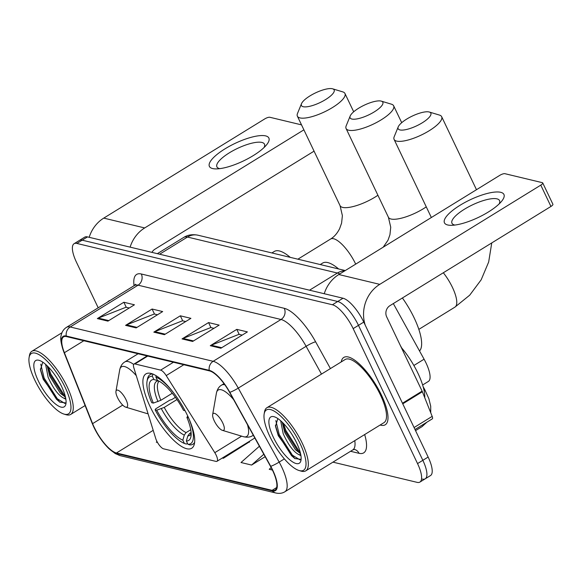 <?xml version="1.0" encoding="UTF-8"?>
<svg xmlns="http://www.w3.org/2000/svg" width="582" height="582" viewBox="0 0 582 582"><rect width="100%" height="100%" fill="white"/><g stroke="black" fill="none" stroke-linecap="round" stroke-linejoin="round"><path stroke-width="0.87" d="M216.169 455.153A8.235 2.692 -121.6 0 0 214.802 452.672L166.205 375.586A8.235 2.692 -121.6 0 0 160.654 370.123L134.937 363.946A8.235 2.692 -121.6 0 0 134.006 364.041A8.235 2.692 -121.6 0 0 133.853 367.824L155.729 438.493A8.235 2.692 -121.6 0 0 163.593 448.824L216.031 461.41A8.235 2.692 -121.6 0 0 216.962 461.315A8.235 2.692 -121.6 0 0 216.169 455.153M187.513 415.563A43.657 14.288 -121.6 0 0 145.9 373.906A43.657 14.288 -121.6 0 0 150.098 406.585A43.657 14.288 -121.6 0 0 191.704 448.242A43.657 14.288 -121.6 0 0 187.513 415.563M393.323 303.571L424.082 359.196A24.713 8.083 58.4 0 1 426.009 362.935A24.713 8.083 58.4 0 1 428.381 381.428L422.627 384.978M422.416 479.088A24.713 8.083 -121.6 0 0 425.216 478.811L430.52 475.545A24.713 8.083 -121.6 0 0 428.141 457.052L363.772 322.086A24.713 8.083 -121.6 0 0 343.016 298.231L87.482 236.903A24.713 8.083 -121.6 0 0 84.681 237.172L79.385 240.439A24.713 8.083 -121.6 0 1 82.178 240.17A24.713 8.083 -121.6 0 0 79.385 240.439L74.081 243.705A24.713 8.083 -121.6 0 0 76.453 262.206L98.205 307.805M332.94 462.144L417.119 482.354A24.713 8.083 -121.6 0 0 419.913 482.078A24.713 8.083 -121.6 0 0 417.541 463.585L353.165 328.619L358.468 325.353A24.713 8.083 -121.6 0 0 337.713 301.498L82.178 240.17L337.713 301.498A24.713 8.083 -121.6 0 1 358.468 325.353L422.845 460.318L358.468 325.353L363.772 322.086M425.216 478.811A24.713 8.083 -121.6 0 0 422.845 460.318A24.713 8.083 -121.6 0 1 425.216 478.811L419.913 482.078M381.472 395.171A39.54 12.935 -121.6 0 0 343.787 357.443A39.54 12.935 -121.6 0 0 341.248 361.909A39.54 12.935 -121.6 0 1 343.787 357.443A39.54 12.935 -121.6 0 1 381.472 395.171A39.54 12.935 -121.6 0 1 385.269 424.765A39.54 12.935 -121.6 0 0 381.472 395.171M110.1 300.472A39.54 12.935 -121.6 0 0 108.725 301.025A39.54 12.935 -121.6 0 0 107.612 302.007A39.54 12.935 -121.6 0 1 108.725 301.025A39.54 12.935 -121.6 0 1 110.1 300.472M272.551 470.321A26.357 8.628 58.4 0 1 275.082 490.051A26.357 8.628 58.4 0 1 272.1 490.342L116.451 452.985A26.357 8.628 58.4 0 1 92.603 423.638L64.391 352.707A26.357 8.628 58.4 0 1 63.569 336.883A26.357 8.628 58.4 0 1 66.552 336.592L209.505 370.901A26.357 8.628 58.4 0 1 229.592 392.355L270.499 466.335A26.357 8.628 58.4 0 1 272.551 470.321M272.834 470.394A27.019 8.839 -121.6 0 0 270.732 466.306L229.825 392.326A27.019 8.839 -121.6 0 0 209.236 370.334L66.283 336.025A27.019 8.839 -121.6 0 0 64.064 352.547L92.276 423.478A27.019 8.839 -121.6 0 0 116.72 453.553L272.369 490.917A27.019 8.839 -121.6 0 0 272.834 470.394M222.309 458.027L223.357 458.281L249.409 441.833M380.141 425.02A39.54 12.935 -121.6 0 0 385.269 424.765A39.54 12.935 -121.6 0 1 380.141 425.02M353.165 328.619A24.713 8.083 -121.6 0 0 332.409 304.764L76.882 243.436A24.713 8.083 -121.6 0 0 74.081 243.705M97.347 318.587L123.85 302.254L134.442 304.793L107.932 321.126L97.347 318.587A6.591 5.915 103.5 0 1 98.307 318.099L108.769 320.609M182.05 338.913L208.56 322.581L219.145 325.12L192.642 341.452L182.05 338.913A6.591 5.915 103.5 0 1 183.017 338.433L193.471 340.943M210.291 345.693L236.794 329.361L247.386 331.9L220.876 348.232L210.291 345.693A6.591 5.915 103.5 0 1 211.251 345.213L221.706 347.723M125.581 325.36L152.091 309.027L162.676 311.566L136.173 327.899L125.581 325.36A6.591 5.915 103.5 0 1 126.541 324.88L137.003 327.39M153.815 332.14L180.325 315.808L190.911 318.347L164.408 334.679L153.815 332.14A6.591 5.915 103.5 0 1 154.776 331.66L165.237 334.17M157.016 441.549L156.303 442.182L157.518 442.473M259.39 446.248L241.006 462.515L251.599 465.054L265.166 456.695M271.176 467.586L269.24 469.288L272.42 470.052M180.325 315.808L182.719 320.835M185.716 321.548L182.522 320.784L154.776 331.66M152.091 309.027L154.485 314.054M157.475 314.775L154.288 314.011L126.541 324.88M236.794 329.361L239.195 334.388M242.185 335.101L238.998 334.337L211.251 345.213M208.56 322.581L210.96 327.608M213.95 328.328L210.764 327.564L183.017 338.433M123.85 302.254L126.25 307.281M129.24 307.994L126.054 307.231L98.307 318.099M223.357 458.281L226.718 455.306M249.154 441.483L249.605 442.109M251.599 465.054L263.813 454.244M500.695 192.307A32.948 9.727 154.5 0 1 501.553 201.357A32.948 9.727 154.5 0 1 451.305 225.321A32.948 9.727 154.5 0 1 447.682 224.972A32.948 9.727 154.5 0 1 460.071 205.257A32.948 9.727 154.5 0 1 500.695 192.307M499.109 203.962A26.357 7.777 -25.5 0 0 499.545 200.572A26.357 7.777 -25.5 0 0 496.963 198.855A26.357 7.777 -25.5 0 0 468.321 206.981A26.357 7.777 -25.5 0 0 451.967 223.27A26.357 7.777 -25.5 0 0 454.549 224.987A26.357 7.777 -25.5 0 0 454.869 225.059M365.22 325.127A32.948 29.58 -76.5 0 1 379.755 284.358L540.78 185.134A4.118 1.215 -25.5 0 0 542.737 182.937A4.118 1.215 -25.5 0 0 542.329 182.668L504.921 173.691A4.118 1.215 -25.5 0 0 499.843 175.313L338.819 274.529L379.755 284.358M324.247 293.728A32.948 29.58 -76.5 0 1 338.819 274.529M542.737 182.937L552.9 204.253A4.118 1.215 154.5 0 1 550.95 206.45L389.918 305.666A8.235 7.391 103.5 0 0 386.681 316.855L422.11 391.126A4.118 1.346 58.4 0 1 422.379 391.737L432.179 416.385A4.118 1.346 58.4 0 1 432.31 418.858L415.01 429.516M269.837 436.456A35.422 11.589 -121.6 0 0 299.024 470.496A35.422 11.589 -121.6 0 0 300.188 443.746A35.422 11.589 -121.6 0 0 278.487 414.18A35.422 11.589 -121.6 0 0 264.163 413.918A35.422 11.589 -121.6 0 0 269.837 436.456M299.024 470.496L301.003 471.093A37.066 12.127 -121.6 0 0 305.783 470.838A37.066 12.127 -121.6 0 0 302.218 443.098A37.066 12.127 -121.6 0 0 266.891 407.727A37.066 12.127 -121.6 0 0 264.519 411.881L264.163 413.918M305.783 470.838L383.974 422.656A37.066 12.127 -121.6 0 0 380.41 394.916A37.066 12.127 -121.6 0 0 345.082 359.545L266.891 407.727M424.751 397.702A41.184 13.473 -121.6 0 0 417.963 373.288A41.184 13.473 -121.6 0 0 401.304 347.498M300.945 455.699L298.813 454.571C293.51 451.894 288.294 444.924 283.179 433.677L280.67 420.771M300.545 453.574L295.474 449.77L284.831 432.652L282.205 422.183M294.972 439.585L292.411 435.161M298.813 454.571A20.596 6.737 -121.6 0 0 300.748 454.542M296.66 442.895A27.179 8.897 -121.6 0 0 274.231 416.763A27.179 8.897 -121.6 0 0 273.365 437.308A27.179 8.897 -121.6 0 0 289.996 459.984A27.179 8.897 -121.6 0 0 301.003 460.224A27.179 8.897 -121.6 0 0 296.66 442.895M277.832 418.574L275.497 426.271L278.298 435.729L294.739 458.514L300.763 459.329M300.043 459.933L292.382 455.168L279.2 434.492L275.832 420.59M300.217 452.25L299.01 451.086L285.82 430.411L283.419 423.398M295.016 458.703L291.553 455.677L278.371 435.001L275.388 425.362M300.108 453.4L298.18 451.596L284.998 430.92L282.212 422.299M381.05 101.064A18.122 5.347 -25.5 0 0 363.881 105.364A18.122 5.347 -25.5 0 0 350.204 115.978A18.122 5.347 -25.5 0 0 351.892 119.034A18.122 5.347 -25.5 0 0 373.979 112.071A18.122 5.347 -25.5 0 0 381.319 101.137A18.122 5.347 -25.5 0 0 381.05 101.064M381.319 101.137L391.453 104.193A26.357 7.777 154.5 0 1 393.65 105.808A26.357 7.777 154.5 0 1 377.296 122.096A26.357 7.777 154.5 0 1 348.654 130.215A26.357 7.777 154.5 0 1 346.072 128.498A26.357 7.777 154.5 0 1 346.203 125.777L350.204 115.978M153.364 403.086L151.727 402.693A39.205 12.833 -121.6 0 1 147.05 381.275A39.205 12.833 -121.6 0 1 152.324 376.212L153.895 379.5A35.422 11.589 -121.6 0 0 153.364 403.086L160.843 400.307L172.272 393.265M187.499 443.397L186.407 444.073L184.407 443.462A39.205 12.833 -121.6 0 1 155.118 409.801L155.729 408.811L169.915 400.074L171.719 399.601L175.4 397.331M152.542 373.964A40.856 13.371 -121.6 0 0 150.025 374.663A40.856 13.371 -121.6 0 0 147.406 379.238L147.05 381.275M152.324 376.212L152.971 373.964M156.209 375.819L155.86 377.056A39.205 12.833 -121.6 0 1 172.563 391.526M155.118 409.801L156.747 410.194A35.422 11.589 -121.6 0 0 182.835 440.174L184.407 443.462M185.047 410.696L183.512 410.325A35.422 11.589 -121.6 0 0 157.424 380.344L155.86 377.056M182.835 440.174L184.29 435.074L186.131 432.579L190.758 429.734M176.979 399.55L164.233 407.407L156.747 410.194M157.984 401.624A31.683 10.367 -121.6 0 1 158.45 380.89L153.895 379.5M338.622 268.964A45.301 14.826 -121.6 0 0 322.632 263.079L320.238 264.548M188.553 417.811L188.532 417.818A39.205 12.833 -121.6 0 1 187.935 444.306L189.943 444.917A40.856 13.371 -121.6 0 0 192.889 444.226A40.856 13.371 -121.6 0 0 194.643 442.284M187.935 444.306L186.364 441.018A35.422 11.589 -121.6 0 0 190.976 436.442A35.422 11.589 -121.6 0 0 186.895 417.425L188.532 417.818M191.107 432.535L189.667 433.43L187.819 435.918L186.364 441.018M186.895 417.425L187.746 416.065M429.065 111.962A18.122 5.347 -25.5 0 0 411.896 116.255A18.122 5.347 -25.5 0 0 398.219 126.876A18.122 5.347 -25.5 0 0 399.907 129.924A18.122 5.347 -25.5 0 0 421.994 122.969A18.122 5.347 -25.5 0 0 429.334 112.035A18.122 5.347 -25.5 0 0 429.065 111.962M429.334 112.035L439.468 115.083A26.357 7.777 154.5 0 1 441.665 116.698A26.357 7.777 154.5 0 1 425.311 132.987A26.357 7.777 154.5 0 1 396.669 141.113A26.357 7.777 154.5 0 1 394.087 139.396A26.357 7.777 154.5 0 1 394.218 136.668L398.219 126.876M214.249 420.844A9.887 3.237 -121.6 0 0 222.397 430.345A9.887 3.237 -121.6 0 0 222.717 422.881A9.887 3.237 -121.6 0 0 216.664 414.631A9.887 3.237 -121.6 0 0 212.663 414.559A9.887 3.237 -121.6 0 0 214.249 420.844M419.542 350.982A45.301 14.826 -121.6 0 0 414.166 317.91A45.301 14.826 -121.6 0 0 402.402 297.977M332.358 88.748A18.122 5.347 -25.5 0 0 315.189 93.047A18.122 5.347 -25.5 0 0 301.512 103.661A18.122 5.347 -25.5 0 0 303.2 106.717A18.122 5.347 -25.5 0 0 325.287 99.755A18.122 5.347 -25.5 0 0 332.628 88.82A18.122 5.347 -25.5 0 0 332.358 88.748M332.628 88.82L342.762 91.876A26.357 7.777 154.5 0 1 344.959 93.491A26.357 7.777 154.5 0 1 328.604 109.78A26.357 7.777 154.5 0 1 299.963 117.906A26.357 7.777 154.5 0 1 297.38 116.182A26.357 7.777 154.5 0 1 297.504 113.461L301.512 103.661M117.542 397.637A9.887 3.237 -121.6 0 0 125.69 407.138A9.887 3.237 -121.6 0 0 126.01 399.667A9.887 3.237 -121.6 0 0 119.957 391.417A9.887 3.237 -121.6 0 0 115.956 391.344A9.887 3.237 -121.6 0 0 117.542 397.637M290.265 257.36A45.301 14.826 -121.6 0 0 274.275 251.475L271.881 252.944M265.632 135.89A32.948 9.727 154.5 0 1 266.491 144.94A32.948 9.727 154.5 0 1 216.242 168.904A32.948 9.727 154.5 0 1 212.619 168.554A32.948 9.727 154.5 0 1 225.008 148.839A32.948 9.727 154.5 0 1 265.632 135.89M264.046 147.544A26.357 7.777 -25.5 0 0 264.483 144.161A26.357 7.777 -25.5 0 0 261.9 142.437A26.357 7.777 -25.5 0 0 233.258 150.563A26.357 7.777 -25.5 0 0 216.904 166.852A26.357 7.777 -25.5 0 0 219.487 168.569A26.357 7.777 -25.5 0 0 219.807 168.642M130.121 247.139A32.948 29.58 -76.5 0 1 144.692 227.94L303.891 129.844M89.184 237.31A32.948 29.58 -76.5 0 1 103.756 218.112L264.781 118.895A4.118 1.215 -25.5 0 1 269.859 117.273L301.527 124.875M314.062 151.153L154.856 249.249A8.235 7.391 103.5 0 0 151.931 252.37M34.774 380.039A35.422 11.589 -121.6 0 0 63.962 414.078A35.422 11.589 -121.6 0 0 65.126 387.328A35.422 11.589 -121.6 0 0 43.424 357.763A35.422 11.589 -121.6 0 0 29.1 357.501A35.422 11.589 -121.6 0 0 34.774 380.039M63.962 414.078L65.941 414.675A37.066 12.127 -121.6 0 0 70.72 414.42A37.066 12.127 -121.6 0 0 67.156 386.681A37.066 12.127 -121.6 0 0 31.828 351.31A37.066 12.127 -121.6 0 0 29.456 355.464L29.1 357.501M65.882 399.281L63.751 398.153C58.447 395.476 53.231 388.507 48.117 377.26L45.607 364.354M65.482 397.157L60.412 393.352L49.768 376.234L47.142 365.765M59.91 383.167L57.349 378.744M63.751 398.153A20.596 6.737 -121.6 0 0 65.686 398.124M61.597 386.477A27.179 8.897 -121.6 0 0 39.169 360.353A27.179 8.897 -121.6 0 0 38.303 380.89A27.179 8.897 -121.6 0 0 54.934 403.566A27.179 8.897 -121.6 0 0 65.941 403.806A27.179 8.897 -121.6 0 0 61.597 386.477M42.77 362.157L40.434 369.854L43.235 379.311L59.677 402.097L65.701 402.911M64.98 403.515L57.32 398.75L44.13 378.074L40.769 364.172M65.155 395.833L63.947 394.669L50.758 373.993L48.357 366.98M59.953 402.286L56.49 399.267L43.308 378.584L40.325 368.944M65.046 396.989L63.118 395.178L49.928 374.502L47.149 365.882M214.802 452.672L241.61 436.151M413.867 365.489L424.082 359.196M160.654 370.123L173.436 362.244M166.205 375.586L183.817 364.739M134.937 363.946L147.719 356.075M426.948 422.161L421.965 426.679A32.948 10.782 -121.6 0 0 423.805 424.096M343.016 298.231L332.409 304.764M428.141 457.052L417.541 463.585M87.482 236.903L76.882 243.436M339.801 273.926A32.948 10.782 -121.6 0 0 337.385 273.031L309.529 290.192M344.791 270.848A16.471 14.79 103.5 0 0 337.385 273.031L187.477 237.049L159.614 254.218M183.745 237.412C187.811 234.837 192.598 234.11 198.098 235.237A16.471 14.79 103.5 0 0 187.477 237.049A32.948 10.782 -121.6 0 0 183.745 237.412L157.351 253.672M423.158 386.754L424.875 389.86A16.471 2.219 151.1 0 1 424.205 391.191M272.1 490.342L276.69 487.52M66.283 336.025A8.235 7.391 -76.5 0 1 70.204 326.989L213.157 361.306A32.948 10.782 58.4 0 1 238.264 388.121L279.171 462.101A32.948 10.782 58.4 0 1 281.739 467.084A32.948 10.782 58.4 0 1 284.904 491.746L352.757 449.937A32.948 10.782 -121.6 0 0 354.773 440.654M270.732 466.306A8.235 1.113 151.1 0 0 279.171 462.101L284.38 458.885M229.825 392.326A8.235 1.113 151.1 0 0 238.264 388.121L306.117 346.305A32.948 10.782 -121.6 0 0 281.019 319.489L213.157 361.306A8.235 7.391 103.5 0 0 209.236 370.334M64.064 352.547A8.235 3.681 158.3 0 1 63.911 352.248C61.052 344.071 60.128 338.484 61.146 335.487C61.845 331.893 63.627 329.179 66.472 327.353A32.948 10.782 58.4 0 1 70.204 326.989L138.065 285.18A32.948 10.782 -121.6 0 0 134.333 285.544L135.562 284.242M92.276 423.478A8.235 3.681 158.3 0 1 92.123 423.179L98.023 434.819L104.193 443.52L108.638 448.395L115.243 453.589L120.212 455.655L275.861 493.012A8.235 7.391 -76.5 0 1 272.369 490.917M116.72 453.553A8.235 7.391 103.5 0 0 120.212 455.655M364.667 434.55A41.184 13.473 58.4 0 1 359.043 453.32L350.568 451.283M134.071 285.704A41.184 13.473 58.4 0 1 141.302 273.991L284.256 308.307A41.184 13.473 58.4 0 1 315.633 341.823L330.423 368.581M321.482 374.088L306.117 346.305A8.235 1.113 -28.9 0 1 315.633 341.823M284.256 308.307A8.235 7.391 103.5 0 1 281.019 319.489L138.065 285.18A8.235 7.391 103.5 0 0 141.302 273.991M359.043 453.32A8.235 7.391 103.5 0 0 354.438 449.413M64.391 352.707L83.823 340.739M92.603 423.638L122.715 405.087M116.451 452.985L153.204 430.338M402.475 403.231L422.11 391.126M550.95 206.45L540.78 185.134M422.379 391.737L402.759 403.828M414.071 427.544L432.179 416.385M383.218 247.168L387.99 240.235L389.94 234.75L390.74 227.242L388.42 217.29A26.357 7.777 -25.5 0 0 391.009 219.014A26.357 7.777 -25.5 0 0 426.264 206.865M159.192 381.225A30.475 9.974 -121.6 0 0 160.843 400.307M161.367 408.724A31.683 10.367 -121.6 0 0 184.29 435.074M164.233 407.407A30.475 9.974 -121.6 0 0 186.131 432.579M187.819 435.918A31.683 10.367 -121.6 0 0 191.165 433.786M189.667 433.43A30.475 9.974 -121.6 0 0 191.143 433.081M443.324 272.762A26.357 8.628 58.4 0 1 452.432 287.377A26.357 8.628 58.4 0 1 454.964 307.107L469.71 295.176L481.168 279.804L488.669 262.009L491.754 242.92M222.397 430.345L243.225 436.638A27.238 8.912 -121.6 0 0 247.481 424.714M253.301 435.241L252.69 435.62A29.653 9.705 -121.6 0 0 253.265 435.169M224.819 384.775A29.653 9.705 -121.6 0 0 221.575 385.124C218.992 386.594 217.275 389.256 216.409 393.119A27.238 8.912 -121.6 0 1 233.578 399.572M297.875 259.186L330.605 239.02C334.228 236.838 337.24 233.375 339.633 228.631L341.583 223.146L342.383 215.638L340.07 205.686A26.357 7.777 -25.5 0 0 342.653 207.403A26.357 7.777 -25.5 0 0 377.914 195.261M330.605 239.02A26.357 8.628 58.4 0 1 333.588 238.729A26.357 8.628 58.4 0 1 355.704 264.126M125.69 407.138L146.519 413.424A27.238 8.912 -121.6 0 0 148.054 413.7M133.656 364.427A29.653 9.705 -121.6 0 0 124.868 361.917C122.285 363.379 120.561 366.049 119.703 369.912A27.238 8.912 -121.6 0 1 136.275 375.659M103.756 218.112L144.692 227.94M134.006 364.041L147.151 355.937M216.962 461.315L254.821 437.991M424.875 389.86L428.869 398.692L430.716 406.265L430.738 412.769M421.965 426.679L415.548 430.636M198.098 235.237L345.264 270.557M400.365 345.533L401.726 348M63.911 352.248L92.123 423.179M275.861 493.012C279.382 493.762 282.401 493.332 284.904 491.746M66.472 327.353L134.333 285.544M354.336 449.391L352.757 449.937M388.42 217.29L346.072 128.498M151.655 373.651L150.025 374.663M194.519 443.215L192.889 444.226M401.704 122.686L393.65 105.808M431.349 217.515L394.087 139.396M418.844 329.368L454.964 307.107M252.69 435.62C250.216 437.264 247.066 437.606 243.225 436.638M223.997 383.633L221.575 385.124M212.663 414.559L216.409 393.119M476.483 189.703L441.665 116.698M340.07 205.686L297.38 116.182M148.083 413.802L146.519 413.424M138.094 353.769L124.868 361.917M115.956 391.344L119.703 369.912M353.689 111.788L344.959 93.491M85.11 405.552L70.72 414.42M61.954 332.744L31.828 351.31"/></g></svg>

